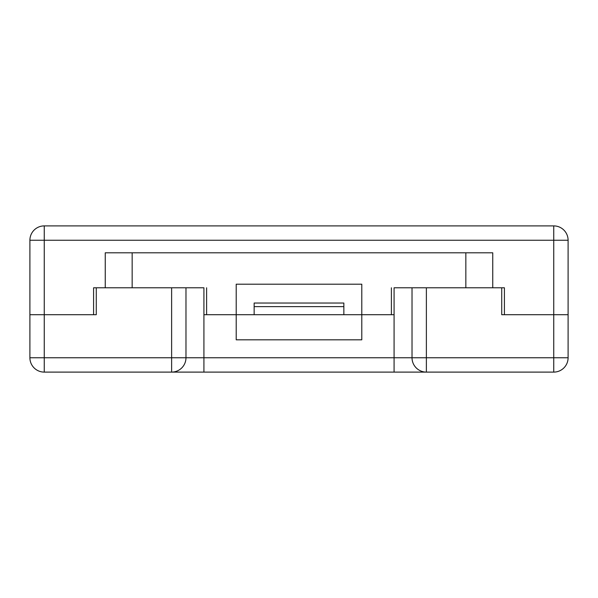 <?xml version="1.0" encoding="UTF-8"?>
<svg xmlns="http://www.w3.org/2000/svg" width="598" height="598" viewBox="0 0 598 598"><rect width="100%" height="100%" fill="white"/><g stroke="black" fill="none" stroke-linecap="round" stroke-linejoin="round"><path stroke-width="0.9" d="M44.252 225.894A14.352 14.352 0 0 0 29.9 240.246L553.748 240.246L553.748 225.894L44.252 225.894L44.252 357.754L171.626 357.754L171.626 372.106L203.918 372.106L44.252 372.106L44.252 357.754L29.9 357.754A14.352 14.352 0 0 0 44.252 372.106A14.352 14.352 0 0 1 29.9 357.754L29.9 314.698L96.278 314.698L96.278 287.788L93.587 287.788L105.248 287.788L105.248 252.805L492.752 252.805L492.752 287.788L504.413 287.788L501.722 287.788L501.722 314.698L553.748 314.698L504.413 314.698L504.413 287.788M394.082 372.106L171.626 372.106A14.352 14.352 0 0 0 185.978 357.754L171.626 357.754L171.626 287.788L203.918 287.788L203.918 357.754L394.082 357.754L394.082 372.106L553.748 372.106A14.352 14.352 0 0 0 568.1 357.754A14.352 14.352 0 0 1 553.748 372.106L553.748 357.754L426.374 357.754L426.374 372.106A14.352 14.352 0 0 1 412.022 357.754L394.082 357.754L394.082 287.788L412.022 287.788L412.022 357.754A14.352 14.352 0 0 0 426.374 372.106M171.626 287.788L96.278 287.788M29.9 314.698L29.9 240.246L29.9 314.698L93.587 314.698L93.587 287.788M171.626 372.106A14.352 14.352 0 0 0 185.978 357.754L203.918 357.754L203.918 372.106M185.978 287.788L185.978 357.754M206.609 287.788L206.609 314.698L236.21 314.698L236.21 339.814L361.79 339.814L361.79 314.698L394.082 314.698M568.1 357.754L553.748 357.754L553.748 240.246L568.1 240.246L568.1 357.754L568.1 314.698L553.748 314.698L568.1 314.698L568.1 240.246A14.352 14.352 0 0 0 553.748 225.894M391.391 287.788L391.391 314.698L343.85 314.698L343.85 303.036L254.15 303.036L254.15 314.698L236.21 314.698L361.79 314.698L361.79 284.2L236.21 284.2L236.21 314.698L203.918 314.698M412.022 357.754L426.374 357.754L426.374 287.788L412.022 287.788M426.374 287.788L501.722 287.788M132.158 287.788L132.158 252.805M465.842 252.805L465.842 287.788M343.85 306.625L254.15 306.625"/></g></svg>
